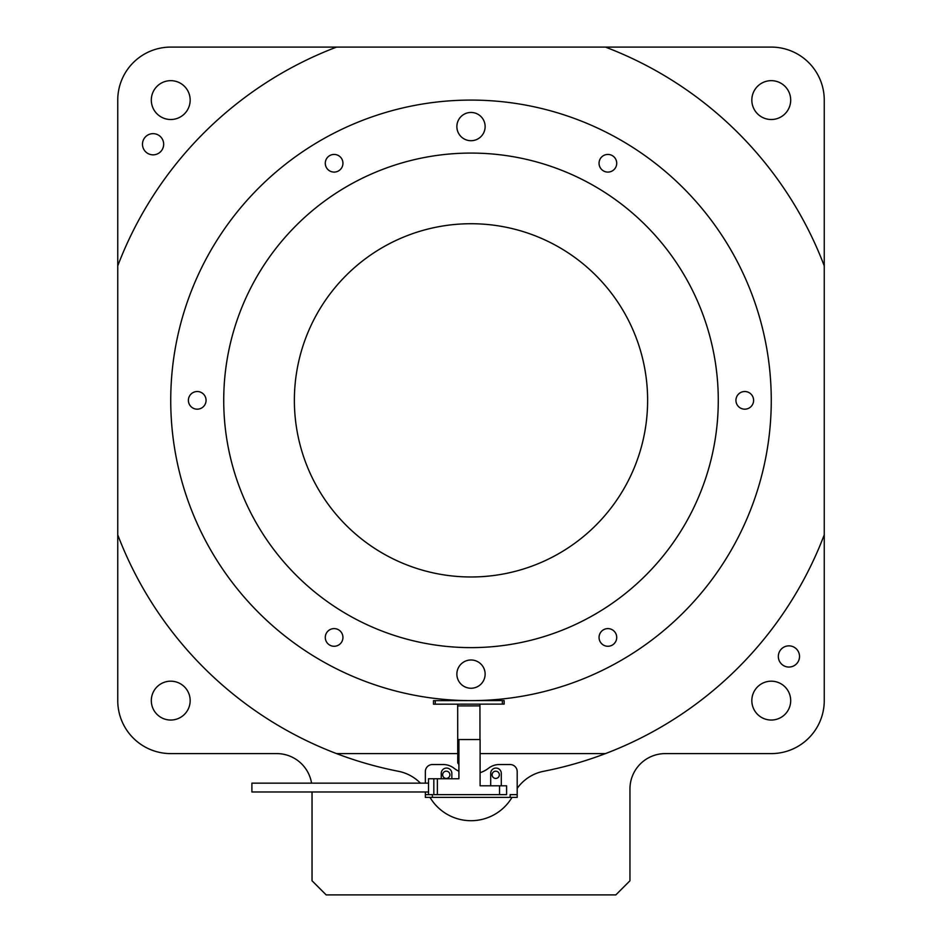 <?xml version="1.0" encoding="UTF-8"?>
<svg xmlns="http://www.w3.org/2000/svg" width="942" height="942" viewBox="0 0 942 942"><rect width="100%" height="100%" fill="white"/><g stroke="black" fill="none" stroke-linecap="round" stroke-linejoin="round"><path stroke-width="1.41" d="M442.658 774.795A3.615 3.615 0 0 0 446.272 778.422A3.615 3.615 0 0 0 449.899 774.795A3.615 3.615 0 0 0 446.272 771.18A3.615 3.615 0 0 0 442.658 774.795M492.113 774.795A3.615 3.615 0 0 0 495.728 778.422A3.615 3.615 0 0 0 499.354 774.795A3.615 3.615 0 0 0 495.728 771.18A3.615 3.615 0 0 0 492.113 774.795M751.834 700.612A19.429 19.429 0 0 0 771.263 720.041A19.429 19.429 0 0 0 790.691 700.612A19.429 19.429 0 0 0 771.263 681.184A19.429 19.429 0 0 0 751.834 700.612M151.309 700.612A19.429 19.429 0 0 0 170.738 720.041A19.429 19.429 0 0 0 190.166 700.612A19.429 19.429 0 0 0 170.738 681.184A19.429 19.429 0 0 0 151.309 700.612M778.327 656.456A10.598 10.598 0 0 0 788.925 667.054A10.598 10.598 0 0 0 799.523 656.456A10.598 10.598 0 0 0 788.925 645.859A10.598 10.598 0 0 0 778.327 656.456M142.477 144.244A10.598 10.598 0 0 0 153.075 154.841A10.598 10.598 0 0 0 163.672 144.244A10.598 10.598 0 0 0 153.075 133.646A10.598 10.598 0 0 0 142.477 144.244M151.309 100.088A19.429 19.429 0 0 0 170.738 119.516A19.429 19.429 0 0 0 190.166 100.088A19.429 19.429 0 0 0 170.738 80.659A19.429 19.429 0 0 0 151.309 100.088M751.834 100.088A19.429 19.429 0 0 0 771.263 119.516A19.429 19.429 0 0 0 790.691 100.088A19.429 19.429 0 0 0 771.263 80.659A19.429 19.429 0 0 0 751.834 100.088M325.284 163.26A8.831 8.831 0 0 0 334.116 172.092A8.831 8.831 0 0 0 342.947 163.26A8.831 8.831 0 0 0 334.116 154.429A8.831 8.831 0 0 0 325.284 163.26M599.053 163.26A8.831 8.831 0 0 0 607.884 172.092A8.831 8.831 0 0 0 616.716 163.26A8.831 8.831 0 0 0 607.884 154.429A8.831 8.831 0 0 0 599.053 163.26M735.938 400.35A8.831 8.831 0 0 0 744.769 409.181A8.831 8.831 0 0 0 753.6 400.35A8.831 8.831 0 0 0 744.769 391.519A8.831 8.831 0 0 0 735.938 400.35M599.053 637.44A8.831 8.831 0 0 0 607.884 646.271A8.831 8.831 0 0 0 616.716 637.44A8.831 8.831 0 0 0 607.884 628.608A8.831 8.831 0 0 0 599.053 637.44M325.284 637.44A8.831 8.831 0 0 0 334.116 646.271A8.831 8.831 0 0 0 342.947 637.44A8.831 8.831 0 0 0 334.116 628.608A8.831 8.831 0 0 0 325.284 637.44M456.87 674.119A14.13 14.13 0 0 0 471 688.249A14.13 14.13 0 0 0 485.13 674.119A14.13 14.13 0 0 0 471 659.989A14.13 14.13 0 0 0 456.87 674.119M456.87 126.581A14.13 14.13 0 0 0 471 140.711A14.13 14.13 0 0 0 485.13 126.581A14.13 14.13 0 0 0 471 112.451A14.13 14.13 0 0 0 456.87 126.581M188.4 400.35A8.831 8.831 0 0 0 197.231 409.181A8.831 8.831 0 0 0 206.062 400.35A8.831 8.831 0 0 0 197.231 391.519A8.831 8.831 0 0 0 188.4 400.35M294.375 400.35A176.625 176.625 0 0 0 471 576.975A176.625 176.625 0 0 0 647.625 400.35A176.625 176.625 0 0 0 471 223.725A176.625 176.625 0 0 0 294.375 400.35M223.725 400.35A247.275 247.275 0 0 0 471 647.625A247.275 247.275 0 0 0 718.275 400.35A247.275 247.275 0 0 0 471 153.075A247.275 247.275 0 0 0 223.725 400.35M771.263 400.35A300.262 300.262 0 0 0 471 100.088A300.262 300.262 0 0 0 170.738 400.35A300.262 300.262 0 0 0 471 700.612A300.262 300.262 0 0 0 771.263 400.35M420.438 783.155A42.39 42.39 0 0 0 398.36 771.286A377.978 377.978 0 0 1 336.529 753.6L457.73 753.6M511.989 797.391A47.689 47.689 0 0 1 430.011 797.391M480.102 753.6L605.471 753.6A377.978 377.978 0 0 1 543.64 771.286A42.39 42.39 0 0 0 517.193 788.383M312.038 791.986L312.038 880.77L326.168 894.9L615.832 894.9L629.962 880.77L629.962 788.925A35.325 35.325 0 0 1 665.288 753.6L771.263 753.6A52.987 52.987 0 0 0 824.25 700.612L824.25 100.088A52.987 52.987 0 0 0 771.263 47.1L170.738 47.1A52.987 52.987 0 0 0 117.75 100.088L117.75 700.612A52.987 52.987 0 0 0 170.738 753.6L276.712 753.6A35.325 35.325 0 0 1 311.567 783.155M605.471 753.6A377.978 377.978 0 0 0 824.25 534.821M824.25 265.88A377.978 377.978 0 0 0 605.471 47.1M336.529 47.1A377.978 377.978 0 0 0 117.75 265.88M117.75 534.821A377.978 377.978 0 0 0 336.529 753.6M428.528 783.155L251.903 783.155L251.903 791.986L428.528 791.986M499.531 785.805L506.596 785.805L506.596 794.636L499.531 794.636L499.531 785.805L480.102 785.805L480.102 739.529L458.907 739.529L458.907 778.74L437.359 778.74L437.359 794.636L433.826 794.636L433.826 778.74L428.528 778.74L428.528 794.636M499.531 794.636L437.359 794.636M433.826 778.74L437.359 778.74M480.102 772.699A28.26 28.26 0 0 0 488.533 768.225A17.663 17.663 0 0 1 499.331 764.539L510.128 764.539A7.065 7.065 0 0 1 517.193 771.604L517.193 797.391L510.128 797.391L510.128 794.636L517.193 794.636M432.413 797.391L425.348 797.391L425.348 794.636L432.413 794.636L432.413 797.391L510.128 797.391M451.842 778.74L451.842 773.37A5.299 5.299 0 0 0 446.543 768.071A5.299 5.299 0 0 0 441.245 773.37L441.245 778.74M501.297 785.805L501.297 773.37A5.299 5.299 0 0 0 495.998 768.071A5.299 5.299 0 0 0 490.7 773.37L490.7 785.805M425.348 783.155L425.348 771.604A7.065 7.065 0 0 1 432.413 764.539L443.211 764.539A17.663 17.663 0 0 1 454.009 768.225A28.26 28.26 0 0 0 458.907 771.263M425.348 794.636L425.348 791.986M425.348 795.625L425.348 797.391M435.251 700.648L435.251 704.18L433.485 704.18L433.485 700.648L502.369 700.577L504.135 700.577L504.135 704.11L502.369 704.11L502.369 700.577M479.973 739.529L479.937 705.899L457.682 705.923L457.741 762.443A1.766 1.766 0 0 0 458.907 764.103M435.251 704.18L502.369 704.11M479.937 704.133L479.937 705.899M457.682 705.923L457.682 704.157"/></g></svg>
